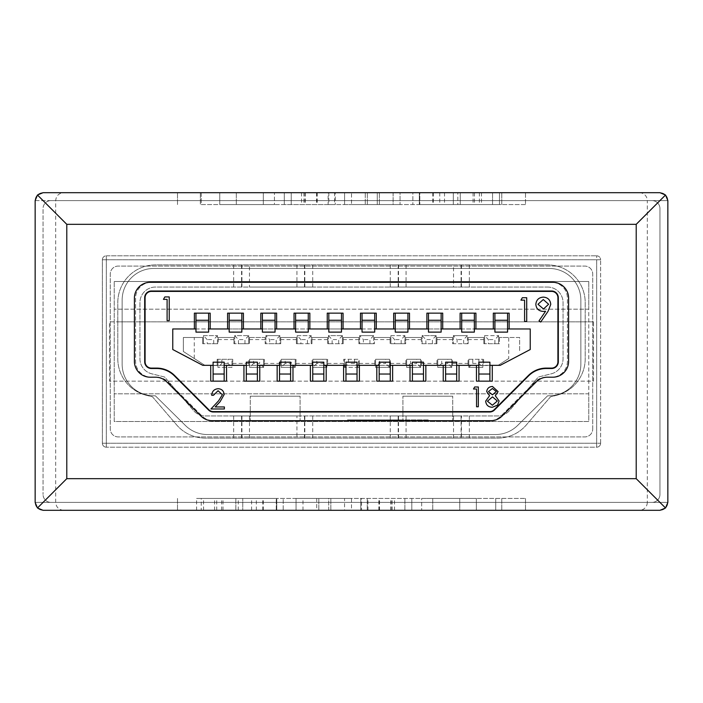 <?xml version="1.0" encoding="UTF-8"?>
<svg xmlns="http://www.w3.org/2000/svg" width="703" height="703" viewBox="0 0 703 703"><rect width="100%" height="100%" fill="white"/><g stroke="black" fill="none" stroke-linecap="round" stroke-linejoin="round"><path stroke-width="0.53" stroke-dasharray="3.52 2.64" d="M66.785 224.327L636.215 224.327L636.215 478.673L665.53 507.988L659.941 510.308L43.059 510.308L37.47 507.988L66.785 478.673L66.785 224.327L37.47 195.012L43.059 192.692L659.941 192.692A7.909 7.909 0 0 1 667.85 200.601L667.85 502.399L667.85 200.601C667.261 195.715 664.484 193.079 659.519 192.692L43.481 192.692L659.519 192.692C664.476 193.07 667.252 195.706 667.85 200.601L667.85 502.399L647.296 502.399A7.909 7.909 0 0 1 639.387 510.308L659.519 510.308L639.387 510.308M43.059 192.692A7.909 7.909 0 0 0 35.15 200.601A7.909 7.909 0 0 1 43.059 192.692A7.909 7.909 0 0 0 35.15 200.601A7.909 7.909 0 0 1 43.059 192.692A7.909 7.909 0 0 0 35.15 200.601C35.739 195.715 38.516 193.079 43.481 192.692L63.613 192.692L43.481 192.692C38.524 193.07 35.748 195.706 35.15 200.601A7.909 7.909 0 0 1 43.059 192.692L659.941 192.692A7.909 7.909 0 0 1 667.85 200.601L667.85 502.399C667.261 507.285 664.484 509.921 659.519 510.308L43.481 510.308L659.519 510.308C664.476 509.93 667.252 507.294 667.85 502.399A7.909 7.909 0 0 1 659.941 510.308L43.059 510.308A7.909 7.909 0 0 1 35.15 502.399L35.15 200.601L35.15 502.399C35.739 507.285 38.516 509.921 43.481 510.308L63.613 510.308L43.481 510.308C38.524 509.93 35.748 507.294 35.15 502.399A7.909 7.909 0 0 0 43.059 510.308A7.909 7.909 0 0 1 35.15 502.399A7.909 7.909 0 0 0 43.059 510.308A7.909 7.909 0 0 1 35.15 502.399A7.909 7.909 0 0 0 43.059 510.308L659.941 510.308L43.059 510.308M639.387 192.692A7.909 7.909 0 0 1 647.296 200.601L667.85 200.601L667.85 502.399A7.909 7.909 0 0 1 659.941 510.308A7.909 7.909 0 0 0 667.85 502.399A7.909 7.909 0 0 1 659.941 510.308A7.909 7.909 0 0 0 667.85 502.399L665.53 507.988M667.85 502.399L647.296 502.399L647.296 200.601L667.85 200.601L667.85 502.399A7.909 7.909 0 0 1 659.941 510.308M419.331 204.555L499.481 204.555L419.331 204.555L419.331 192.692L419.331 204.555M219.749 204.555L263.326 204.555L219.749 204.555L219.749 192.692L219.749 204.555M201.234 204.555L501.766 204.555L201.234 204.555L201.234 192.692L177.507 192.692L501.766 192.692L201.234 192.692L201.234 204.555M525.493 204.555L501.766 204.555L525.493 204.555L525.493 192.692L177.507 192.692L525.493 192.692L525.493 204.555M274.425 204.555L236.322 204.555L274.425 204.555L274.425 192.692L274.425 204.555M377.274 204.555L400.042 204.555L377.274 204.555L377.274 192.692L367.353 192.692L400.042 192.692L400.042 204.555L400.042 192.692L377.274 192.692L377.274 204.555M344.584 204.555L367.353 204.555L344.584 204.555L344.584 192.692L367.353 192.692L344.584 192.692L344.584 204.555M328.837 204.555L284.284 204.555L335.296 204.555L328.837 204.555L328.837 192.692L291.227 192.692L291.227 204.555L291.227 192.692L328.116 192.692L328.116 204.555M276.762 498.445L196.594 498.445L276.762 498.445L276.762 510.308L276.762 498.445M276.595 510.308L196.594 510.308L242.763 510.308L242.772 498.445L242.763 510.308L276.27 510.308L276.27 498.445L276.27 510.308L283.204 510.308L283.221 498.445L283.204 510.308L276.595 510.308L276.595 498.445M476.344 498.445L432.749 498.445L476.344 498.445L476.344 510.308L476.326 498.445M432.749 498.445L432.749 510.308L432.749 498.445M201.234 498.445L525.493 498.445L201.234 498.445L201.234 510.308L177.507 510.308L525.493 510.308L177.507 510.308L201.234 510.308L201.234 498.445M421.668 498.445L459.762 498.445L421.659 498.445L421.668 510.308L421.659 498.445M459.762 498.445L459.762 510.308L421.668 510.308L459.762 510.308L459.762 498.445M328.74 498.445L351.5 498.445L318.802 498.445L328.74 498.445L328.74 510.308L351.5 510.308L318.811 510.308L328.732 510.308L328.732 498.445M296.042 498.445L318.811 498.445L296.042 498.445L296.042 510.308L318.802 510.308L296.042 510.308L296.042 498.445L296.042 510.308M351.5 498.445L351.5 510.308M360.788 498.445L411.809 498.445L360.788 498.445L360.788 510.308L360.788 498.445M361.518 510.308L411.809 510.308L411.809 498.445L411.809 510.308L361.518 510.308L361.518 498.445M155.363 395.789L153.781 395.789A31.635 31.635 0 0 1 122.146 364.154L122.146 300.093A31.635 31.635 0 0 1 153.781 268.458L549.219 268.458A31.635 31.635 0 0 1 580.854 300.093L580.854 364.154A31.635 31.635 0 0 1 549.219 395.789L547.637 395.789L517.68 425.403A31.635 31.635 0 0 1 495.439 434.542L207.561 434.542A31.635 31.635 0 0 1 185.32 425.403L155.363 395.789L153.781 395.789A31.635 31.635 0 0 1 122.146 364.154L122.146 300.093A31.635 31.635 0 0 1 153.781 268.458L549.219 268.458A31.635 31.635 0 0 1 580.854 300.093L580.854 364.154A31.635 31.635 0 0 1 549.219 395.789L547.637 395.789L517.68 425.403A31.635 31.635 0 0 1 495.439 434.542L207.561 434.542A31.635 31.635 0 0 1 185.32 425.403L155.363 395.789M66.785 478.673L636.215 478.673M665.53 195.012L667.85 200.601A7.909 7.909 0 0 0 659.941 192.692A7.909 7.909 0 0 1 667.85 200.601A7.909 7.909 0 0 0 659.941 192.692L665.53 195.012L636.215 224.327M37.47 195.012L35.15 200.601L55.704 200.601L35.15 200.601L35.15 502.399L55.704 502.399L35.15 502.399L35.15 200.601L35.15 502.399L37.47 507.988M151.409 377.203L156.716 377.203A15.818 15.818 0 0 1 167.903 381.834L202.139 416.071A15.818 15.818 0 0 0 213.325 420.702L489.675 420.702A15.818 15.818 0 0 0 500.861 416.071L535.097 381.834A15.818 15.818 0 0 1 546.284 377.203L551.591 377.203A15.818 15.818 0 0 0 567.409 361.386L567.409 298.116A15.818 15.818 0 0 0 551.591 282.298L151.409 282.298A15.818 15.818 0 0 0 135.591 298.116L135.591 361.386A15.818 15.818 0 0 0 151.409 377.203A15.818 15.818 0 0 1 135.591 361.386L135.591 298.116A15.818 15.818 0 0 1 151.409 282.298L551.591 282.298A15.818 15.818 0 0 1 567.409 298.116L567.409 361.386A15.818 15.818 0 0 1 551.591 377.203L546.284 377.203A15.818 15.818 0 0 0 535.097 381.834L500.861 416.071A15.818 15.818 0 0 1 489.675 420.702L213.325 420.702A15.818 15.818 0 0 1 202.139 416.071L167.903 381.834A15.818 15.818 0 0 0 156.716 377.203L151.409 377.203M652.033 502.399L50.968 502.399A7.909 7.909 0 0 1 43.059 494.49A7.909 7.909 0 0 0 50.968 502.399A7.909 7.909 0 0 1 43.059 494.49A7.909 7.909 0 0 0 50.968 502.399A7.909 7.909 0 0 1 43.059 494.49A7.909 7.909 0 0 0 50.968 502.399A7.909 7.909 0 0 1 43.059 494.49A7.909 7.909 0 0 0 50.968 502.399L652.033 502.399A7.909 7.909 0 0 0 659.941 494.49A7.909 7.909 0 0 1 652.033 502.399L50.968 502.399L652.033 502.399A7.909 7.909 0 0 0 659.941 494.49A7.909 7.909 0 0 1 652.033 502.399L50.968 502.399L652.033 502.399A7.909 7.909 0 0 0 659.941 494.49A7.909 7.909 0 0 1 652.033 502.399L50.968 502.399L652.033 502.399A7.909 7.909 0 0 0 659.941 494.49A7.909 7.909 0 0 1 652.033 502.399M659.941 208.51L659.941 494.49L659.941 208.51A7.909 7.909 0 0 0 652.033 200.601L50.968 200.601A7.909 7.909 0 0 0 43.059 208.51L43.059 494.49L43.059 208.51A7.909 7.909 0 0 1 50.968 200.601A7.909 7.909 0 0 0 43.059 208.51L43.059 494.49L43.059 208.51A7.909 7.909 0 0 1 50.968 200.601A7.909 7.909 0 0 0 43.059 208.51L43.059 494.49L43.059 208.51A7.909 7.909 0 0 1 50.968 200.601A7.909 7.909 0 0 0 43.059 208.51L43.059 494.49L43.059 208.51A7.909 7.909 0 0 1 50.968 200.601L652.033 200.601A7.909 7.909 0 0 1 659.941 208.51L659.941 494.49L659.941 208.51A7.909 7.909 0 0 0 652.033 200.601L50.968 200.601L652.033 200.601A7.909 7.909 0 0 1 659.941 208.51L659.941 494.49L659.941 208.51A7.909 7.909 0 0 0 652.033 200.601L50.968 200.601L652.033 200.601A7.909 7.909 0 0 1 659.941 208.51L659.941 494.49L659.941 208.51A7.909 7.909 0 0 0 652.033 200.601L50.968 200.601L652.033 200.601A7.909 7.909 0 0 1 659.941 208.51M667.85 200.601A7.909 7.909 0 0 0 659.941 192.692M177.507 498.445L177.507 510.308L177.507 498.445M525.493 498.445L525.493 510.308L525.493 498.445M177.507 204.555L177.507 192.692L177.507 204.555M495.729 510.308L432.749 510.308L495.729 510.308L495.729 498.445M495.712 510.308L495.712 498.445M316.719 510.308L330.832 510.308L316.719 510.308L316.719 498.445L344.558 498.445L302.984 498.445L316.719 498.445L316.71 510.308M344.558 510.308L330.841 510.308L344.558 510.308L344.558 498.445M302.993 510.308L302.984 498.445M238.264 510.308L238.264 498.445M196.594 510.308L196.594 498.445M203.536 510.308L203.536 498.445M235.83 510.308L235.83 498.445M367.247 510.308L367.247 498.445L367.247 510.308M367.977 510.308L367.977 498.445M200.364 192.692L200.364 204.555L200.364 192.692L263.326 192.692L263.326 204.555L263.326 192.692L200.364 192.692M236.322 192.692L236.322 204.555L236.322 192.692L274.425 192.692L236.322 192.692M393.1 192.692L393.1 204.555L379.374 204.555L393.1 204.555L393.1 192.692L379.374 192.692L393.1 192.692M365.252 192.692L379.374 192.692L351.526 192.692L351.526 204.555L379.374 204.555L351.526 204.555L351.526 192.692L365.252 192.692L365.252 204.555L365.252 192.692M457.829 192.692L412.872 192.692L412.872 204.555L412.872 192.692L419.814 192.692L419.814 204.555L419.814 192.692L453.312 192.692L453.312 204.555L453.312 192.692L460.254 192.692L460.254 204.555L460.254 192.692L492.548 192.692L492.548 204.555L492.548 192.692L499.481 192.692L499.481 204.555L499.481 192.692L457.829 192.692L457.829 204.555M419.489 192.692L419.489 204.555M328.116 192.692L334.566 192.692L334.566 204.555M334.566 192.692L284.284 192.692L284.284 204.555L284.284 192.692L335.296 192.692L335.296 204.555M335.296 192.692L328.837 192.692M102.374 259.759L106.329 259.759L102.374 259.759L102.374 443.241L102.374 259.759A3.954 3.954 0 0 1 106.329 255.804L596.671 255.804L106.329 255.804L106.329 259.759L596.671 259.759L596.671 443.241L106.329 443.241L106.329 259.759L106.329 443.241L596.671 443.241L596.671 259.759L106.329 259.759L106.329 255.804A3.954 3.954 0 0 0 102.374 259.759A3.954 3.954 0 0 1 106.329 255.804M600.626 443.241L600.626 259.759L600.626 443.241A3.954 3.954 0 0 1 596.671 447.196L106.329 447.196L596.671 447.196A3.954 3.954 0 0 0 600.626 443.241L596.671 443.241L596.671 447.196A3.954 3.954 0 0 0 600.626 443.241L596.671 443.241L596.671 447.196M596.671 255.804A3.954 3.954 0 0 1 600.626 259.759L596.671 259.759L596.671 255.804A3.954 3.954 0 0 1 600.626 259.759A3.954 3.954 0 0 0 596.671 255.804L596.671 259.759L600.626 259.759M106.329 447.196A3.954 3.954 0 0 1 102.374 443.241L106.329 443.241L102.374 443.241A3.954 3.954 0 0 0 106.329 447.196L106.329 443.241L106.329 447.196A3.954 3.954 0 0 1 102.374 443.241M585.204 321.842L117.796 321.842L117.796 302.615A37.716 37.716 0 0 1 155.512 264.899L547.488 264.899A37.716 37.716 0 0 1 585.204 302.615L585.204 358.706A37.716 37.716 0 0 1 556.6 395.306L550.511 396.817L526.301 424.981A37.716 37.716 0 0 1 497.706 438.101L205.294 438.101A37.716 37.716 0 0 1 176.699 424.981L152.489 396.817L146.4 395.306A37.716 37.716 0 0 1 117.796 358.706L117.796 302.615A37.716 37.716 0 0 1 155.512 264.899L547.488 264.899A37.716 37.716 0 0 1 585.204 302.615L585.204 358.706A37.716 37.716 0 0 1 556.6 395.306L550.511 396.817L526.301 424.981A37.716 37.716 0 0 1 497.706 438.101L205.294 438.101A37.716 37.716 0 0 1 176.699 424.981L152.489 396.817L146.4 395.306A37.716 37.716 0 0 1 117.796 358.706L117.796 321.842L109.492 321.842L109.492 381.158L593.508 381.158L593.508 321.842L585.204 321.842M232.746 365.507L248.809 365.507L232.746 365.507L232.746 363.425L232.746 365.507L248.809 365.507L232.746 365.507L232.746 359.286L232.746 365.507M264.381 365.507L280.444 365.507L264.381 365.507L264.381 363.425L264.381 365.507L280.444 365.507L264.381 365.507L264.381 359.286L264.381 365.507M296.016 365.507L312.079 365.507L296.016 365.507L296.016 363.425L296.016 365.507L312.079 365.507L296.016 365.507L296.016 359.286L296.016 365.507M327.651 365.507L343.714 365.507L327.651 365.507L327.651 363.425L327.651 365.507L343.714 365.507L327.651 365.507L327.651 359.286L327.651 365.507M452.53 365.507L468.04 365.507L452.53 365.507L452.53 363.425L452.53 365.507L468.04 365.507L452.53 365.507L452.53 359.286L452.53 365.507M421.449 365.507L436.958 365.507L421.449 365.507L421.449 363.425L421.449 365.507L436.958 365.507L421.449 365.507L421.449 359.286L421.449 365.507M390.367 365.507L405.877 365.507L390.367 365.507L390.367 363.425L390.367 365.507L405.877 365.507L390.367 365.507L390.367 359.286L390.367 365.507M359.286 365.507L374.796 365.507L359.286 365.507L359.286 363.425L359.286 365.507L374.796 365.507L359.286 365.507L359.286 359.286L359.286 365.507M354.549 359.286L354.549 363.425L358.504 367.379L358.504 359.286L343.714 359.286L343.714 365.507L343.714 359.286L358.504 359.286L358.504 367.379L344.496 367.379L344.496 359.286L344.496 367.379L348.451 363.425L348.451 359.286M389.585 367.379L389.585 359.286L374.796 359.286L374.796 365.507L374.796 359.286L375.578 359.286L375.578 367.379L389.585 367.379L375.578 367.379L375.578 359.286L379.532 359.286L379.532 363.425L385.631 363.425L385.631 359.286L389.585 359.286L389.585 367.379L385.631 363.425M420.666 367.379L420.666 359.286L405.877 359.286L405.877 365.507L405.877 359.286L406.659 359.286L406.659 367.379L420.666 367.379L406.659 367.379L406.659 359.286L410.614 359.286L410.614 363.425L416.712 363.425L416.712 359.286L420.666 359.286L420.666 367.379L416.712 363.425M451.748 367.379L451.748 359.286L436.958 359.286L436.958 365.507L436.958 359.286L437.741 359.286L437.741 367.379L451.748 367.379L437.741 367.379L437.741 359.286L441.695 359.286L441.695 363.425L447.793 363.425L447.793 359.286L451.748 359.286L451.748 367.379L447.793 363.425M482.829 367.379L482.829 359.286L468.04 359.286L468.04 365.507L468.04 359.286L482.829 359.286L482.829 367.379L468.822 367.379L468.822 359.286L468.822 367.379L482.829 367.379L478.875 363.425L472.776 363.425L468.822 367.379M326.869 367.379L326.869 359.286L312.079 359.286L312.079 365.507L312.079 359.286L312.861 359.286L312.861 367.379L326.869 367.379L312.861 367.379L312.861 359.286L316.816 359.286L316.816 363.425L322.914 363.425L322.914 359.286L326.869 359.286L326.869 367.379L322.914 363.425M295.234 367.379L295.234 359.286L280.444 359.286L280.444 365.507L280.444 359.286L281.226 359.286L281.226 367.379L295.234 367.379L281.226 367.379L281.226 359.286L285.181 359.286L285.181 363.425L291.279 363.425L291.279 359.286L295.234 359.286L295.234 367.379L291.279 363.425M263.599 367.379L263.599 359.286L248.809 359.286L248.809 365.507L248.809 359.286L249.591 359.286L249.591 367.379L263.599 367.379L249.591 367.379L249.591 359.286L253.546 359.286L253.546 363.425L259.644 363.425L259.644 359.286L263.599 359.286L263.599 367.379L259.644 363.425M379.532 359.286L385.631 359.286M410.614 359.286L416.712 359.286M441.695 359.286L447.793 359.286M316.816 359.286L322.914 359.286M285.181 359.286L291.279 359.286M253.546 359.286L259.644 359.286M228.009 363.425L221.911 363.425L221.911 359.286L217.956 359.286L217.956 367.379L217.956 359.286L217.174 359.286L217.174 365.507L205.153 365.507L217.174 365.507L217.174 359.286L232.746 359.286L231.964 359.286L231.964 367.379L217.956 367.379L231.964 367.379L228.009 363.425L228.009 359.286L231.964 359.286L231.964 367.379M221.911 359.286L228.009 359.286M547.488 287.044A15.571 15.571 0 0 1 563.059 302.615L563.059 358.706A15.571 15.571 0 0 1 551.249 373.82L538.322 377.036L509.508 410.543A15.571 15.571 0 0 1 497.706 415.956L205.294 415.956A15.571 15.571 0 0 1 193.492 410.543L164.678 377.036L151.751 373.82A15.571 15.571 0 0 1 139.941 358.706L139.941 302.615A15.571 15.571 0 0 1 155.512 287.044L547.488 287.044A15.571 15.571 0 0 1 563.059 302.615L563.059 358.706A15.571 15.571 0 0 1 551.249 373.82L538.322 377.036L509.508 410.543A15.571 15.571 0 0 1 497.706 415.956L205.294 415.956A15.571 15.571 0 0 1 193.492 410.543L164.678 377.036L151.751 373.82A15.571 15.571 0 0 1 139.941 358.706L139.941 302.615A15.571 15.571 0 0 1 155.512 287.044L547.488 287.044M483.611 359.286L483.611 365.507L497.847 365.507L483.611 365.507L483.611 359.286M508.744 358.504L497.847 365.507L508.744 358.504L508.744 337.493L499.402 337.493L519.64 337.493L519.64 351.5L519.64 337.493L508.744 337.493M499.402 337.493L499.402 343.714L498.62 343.714L498.62 335.621L498.62 343.714L488.348 343.714L488.348 339.575L484.613 335.621L498.62 335.621L484.613 335.621L484.613 343.714L483.831 343.714L483.831 337.493L468.163 337.493L483.831 337.493L483.831 339.575L483.831 337.493L468.163 337.493L468.163 343.714L467.381 343.714L467.381 335.621L467.381 343.714L457.108 343.714L457.108 339.575L453.373 335.621L467.381 335.621L453.373 335.621L453.373 343.714L452.591 343.714L452.591 337.493L436.923 337.493L452.591 337.493L452.591 339.575L452.591 337.493L436.923 337.493L436.923 343.714L436.141 343.714L436.141 335.621L436.141 343.714L425.869 343.714L425.869 339.575L422.134 335.621L436.141 335.621L422.134 335.621L422.134 343.714L421.352 343.714L421.352 337.493L405.684 337.493L421.352 337.493L421.352 339.575L421.352 337.493L405.684 337.493L405.684 343.714L404.902 343.714L404.902 335.621L404.902 343.714L394.629 343.714L394.629 339.575L390.894 335.621L404.902 335.621L390.894 335.621L390.894 343.714L390.112 343.714L390.112 337.493L374.444 337.493L390.112 337.493L390.112 339.575L390.112 337.493L374.444 337.493L374.444 343.714L373.662 343.714L373.662 335.621L373.662 343.714L363.389 343.714L363.389 339.575L359.655 335.621L373.662 335.621L359.655 335.621L359.655 343.714L358.873 343.714L358.873 337.493L343.205 337.493L358.873 337.493L358.873 339.575L358.873 337.493L343.205 337.493L343.205 343.714L342.423 343.714L342.423 335.621L342.423 343.714L332.15 343.714L332.15 339.575L328.415 335.621L342.423 335.621L328.415 335.621L328.415 343.714L327.633 343.714L327.633 337.493L311.965 337.493L327.633 337.493L327.633 339.575L327.633 337.493L311.965 337.493L311.965 343.714L311.183 343.714L311.183 335.621L311.183 343.714L300.91 343.714L300.91 339.575L297.176 335.621L311.183 335.621L297.176 335.621L297.176 343.714L296.394 343.714L296.394 337.493L280.725 337.493L296.394 337.493L296.394 339.575L296.394 337.493L280.725 337.493L280.725 343.714L279.943 343.714L279.943 335.621L279.943 343.714L269.671 343.714L269.671 339.575L265.936 335.621L279.943 335.621L265.936 335.621L265.936 343.714L265.154 343.714L265.154 337.493L249.486 337.493L265.154 337.493L265.154 339.575L265.154 337.493L249.486 337.493L249.486 343.714L248.704 343.714L248.704 335.621L248.704 343.714L238.431 343.714L238.431 339.575L234.697 335.621L248.704 335.621L234.697 335.621L234.697 343.714L233.914 343.714L233.914 337.493L218.246 337.493L233.914 337.493L233.914 339.575L233.914 337.493L218.246 337.493L218.246 343.714L217.464 343.714L217.464 335.621L217.464 343.714L207.192 343.714L207.192 339.575L203.457 335.621L217.464 335.621L203.457 335.621L203.457 343.714L202.675 343.714L202.675 337.493L183.36 337.493L202.675 337.493L202.675 343.714L218.246 343.714L218.246 337.493L233.914 337.493L233.914 343.714L249.486 343.714L249.486 337.493L265.154 337.493L265.154 343.714L280.725 343.714L280.725 337.493L296.394 337.493L296.394 343.714L311.965 343.714L311.965 337.493L327.633 337.493L327.633 343.714L343.205 343.714L343.205 337.493L358.873 337.493L358.873 343.714L374.444 343.714L374.444 337.493L390.112 337.493L390.112 343.714L405.684 343.714L405.684 337.493L421.352 337.493L421.352 343.714L436.923 343.714L436.923 337.493L452.591 337.493L452.591 343.714L468.163 343.714L468.163 337.493L483.831 337.493L483.831 343.714L499.402 343.714L499.402 337.493M194.256 358.504L205.153 365.507L183.36 351.5L183.36 337.493L183.36 351.5L194.256 358.504L194.256 337.493M203.457 335.621L203.457 343.714L207.192 343.714M234.697 335.621L234.697 343.714L238.431 343.714M265.936 335.621L265.936 343.714L269.671 343.714M297.176 335.621L297.176 343.714L300.91 343.714M328.415 335.621L328.415 343.714L332.15 343.714M359.655 335.621L359.655 343.714L363.389 343.714M390.894 335.621L390.894 343.714L394.629 343.714M422.134 335.621L422.134 343.714L425.869 343.714M453.373 335.621L453.373 343.714L457.108 343.714M484.613 335.621L484.613 343.714L488.348 343.714M249.477 264.899L312.738 264.899L233.668 264.899L249.477 264.899L249.477 287.044L312.738 287.044L249.477 287.044M453.523 264.899L390.262 264.899L453.523 264.899L453.523 287.044L469.332 287.044L390.262 287.044L453.523 287.044M296.93 438.101L233.668 438.101L312.738 438.101L296.93 438.101L296.93 415.956L233.668 415.956L296.93 415.956M461.432 438.101L390.262 438.101L469.332 438.101L461.432 438.101L461.432 415.956L390.262 415.956L461.432 415.956M469.332 438.101L469.332 415.956M461.071 438.101L461.071 415.956M398.522 438.101L398.522 415.956M390.262 438.101L390.262 415.956M398.162 438.101L398.162 415.956M406.07 438.101L406.07 415.956M453.523 438.101L453.523 415.956M461.432 287.044L461.432 264.899M406.07 287.044L406.07 264.899M398.162 287.044L398.162 264.899M390.262 287.044L390.262 264.899M398.522 287.044L398.522 264.899M461.071 287.044L461.071 264.899M469.332 287.044L469.332 264.899M304.838 438.101L304.838 415.956M312.738 438.101L312.738 415.956M304.478 438.101L304.478 415.956M241.929 438.101L241.929 415.956M233.668 438.101L233.668 415.956M241.568 438.101L241.568 415.956M249.477 438.101L249.477 415.956M296.93 287.044L296.93 264.899M241.568 287.044L241.568 264.899M233.668 287.044L233.668 264.899M241.929 287.044L241.929 264.899M304.478 287.044L304.478 264.899M312.738 287.044L312.738 264.899M304.838 287.044L304.838 264.899M494.886 343.714L494.886 339.575L488.348 339.575M498.62 335.621L494.886 339.575M468.163 337.493L468.163 339.575L468.163 337.493M436.923 337.493L436.923 339.575L436.923 337.493M405.684 337.493L405.684 339.575L405.684 337.493M374.444 337.493L374.444 339.575L374.444 337.493M343.205 337.493L343.205 339.575L343.205 337.493M311.965 337.493L311.965 339.575L311.965 337.493M280.725 337.493L280.725 339.575L280.725 337.493M249.486 337.493L249.486 339.575L249.486 337.493M218.246 337.493L218.246 339.575L218.246 337.493M463.646 343.714L463.646 339.575L457.108 339.575M432.407 343.714L432.407 339.575L425.869 339.575M401.167 343.714L401.167 339.575L394.629 339.575M369.927 343.714L369.927 339.575L363.389 339.575M338.688 343.714L338.688 339.575L332.15 339.575M307.448 343.714L307.448 339.575L300.91 339.575M276.209 343.714L276.209 339.575L269.671 339.575M244.969 343.714L244.969 339.575L238.431 339.575M213.73 343.714L213.73 339.575L207.192 339.575M217.464 335.621L213.73 339.575M248.704 335.621L244.969 339.575M279.943 335.621L276.209 339.575M311.183 335.621L307.448 339.575M342.423 335.621L338.688 339.575M373.662 335.621L369.927 339.575M404.902 335.621L401.167 339.575M436.141 335.621L432.407 339.575M467.381 335.621L463.646 339.575M233.914 339.575L218.246 339.575M265.154 339.575L249.486 339.575M296.394 339.575L280.725 339.575M327.633 339.575L311.965 339.575M358.873 339.575L343.205 339.575M390.112 339.575L374.444 339.575M421.352 339.575L405.684 339.575M452.591 339.575L436.923 339.575M483.831 339.575L468.163 339.575M358.504 367.379L344.496 367.379M354.549 363.425L348.451 363.425M472.776 359.286L472.776 363.425M478.875 359.286L478.875 363.425M221.911 363.425L217.956 367.379M253.546 363.425L249.591 367.379M285.181 363.425L281.226 367.379M316.816 363.425L312.861 367.379M441.695 363.425L437.741 367.379M410.614 363.425L406.659 367.379M379.532 363.425L375.578 367.379M232.746 363.425L248.809 363.425M264.381 363.425L280.444 363.425M296.016 363.425L312.079 363.425M327.651 363.425L343.714 363.425M452.53 363.425L468.04 363.425M421.449 363.425L436.958 363.425M390.367 363.425L405.877 363.425M359.286 363.425L374.796 363.425M593.508 321.842L109.492 321.842L109.492 381.158L593.508 381.158L593.508 321.842M364.945 419.911L347.546 419.911L364.927 419.911L364.945 420.702L352.106 420.702L423.645 420.702L212.139 420.702A15.818 15.818 0 0 1 200.953 416.071L166.716 381.834A15.818 15.818 0 0 0 155.53 377.203L150.222 377.203A15.818 15.818 0 0 1 134.405 361.386L134.405 298.116A15.818 15.818 0 0 1 150.222 282.298L552.778 282.298A15.818 15.818 0 0 1 568.595 298.116L568.595 361.386A15.818 15.818 0 0 1 552.778 377.203L547.47 377.203A15.818 15.818 0 0 0 536.284 381.834L502.047 416.071A15.818 15.818 0 0 1 490.861 420.702L352.106 420.702L363.363 420.702L360.384 420.702L363.363 420.702L363.363 419.911L363.363 420.702L347.546 420.702L364.945 420.702L360.015 420.702L364.945 420.702L364.945 419.911L360.015 419.911L364.945 419.911L364.945 420.702M402.907 420.702L452.732 420.702L402.907 420.702L402.907 396.184L402.907 420.702M250.268 420.702L300.093 420.702L250.268 420.702L250.268 396.184L250.268 420.702M401.712 419.911L347.528 419.911L347.528 420.702L347.546 419.911L352.475 419.911L349.127 419.911L349.127 420.702L349.127 419.911L352.106 419.911L347.546 419.911L347.546 420.702L360.384 420.702L347.528 420.702L347.528 419.911L347.546 420.702L347.546 419.911L352.106 419.911L349.127 419.911L349.11 420.702L349.11 419.911L349.127 420.702L349.127 419.911L355.454 419.911L355.454 420.702L355.437 419.911L355.454 420.702L355.454 419.911L355.454 420.702L355.454 419.911L360.015 419.911L352.106 419.911L428.206 419.911L428.206 420.702L428.206 419.911L404.691 419.911L404.691 420.702L404.691 419.911L401.712 419.911L401.712 420.702M478.831 365.34L478.831 362.177L489.903 362.177L489.903 365.34L478.831 365.34L478.831 381.158L476.458 381.158L476.458 365.34M202.816 365.34L500.185 365.34L530.238 349.523L530.238 328.96L172.762 328.96L172.762 349.523L202.816 365.34M213.097 365.34L213.097 362.177L224.169 362.177L224.169 365.34L213.097 365.34L213.097 381.158L210.724 381.158L210.724 365.34M246.314 365.34L246.314 362.177L257.386 362.177L257.386 365.34L246.314 365.34L246.314 381.158L243.941 381.158L243.941 365.34M279.53 365.34L279.53 362.177L290.603 362.177L290.603 365.34L279.53 365.34L279.53 381.158L277.158 381.158L277.158 365.34M312.747 365.34L312.747 362.177L323.819 362.177L323.819 365.34L312.747 365.34L312.747 381.158L310.375 381.158L310.375 365.34M345.964 365.34L345.964 362.177L357.036 362.177L357.036 365.34L345.964 365.34L345.964 381.158L343.591 381.158L343.591 365.34M379.181 365.34L379.181 362.177L390.253 362.177L390.253 365.34L379.181 365.34L379.181 381.158L376.808 381.158L376.808 365.34M412.397 365.34L412.397 362.177L423.47 362.177L423.47 365.34L412.397 365.34L412.397 381.158L410.025 381.158L410.025 365.34M445.614 365.34L445.614 362.177L456.686 362.177L456.686 365.34L445.614 365.34L445.614 381.158L443.241 381.158L443.241 365.34M492.276 365.34L492.276 381.158L478.831 381.158M489.903 365.34L489.903 381.158M459.059 365.34L459.059 381.158L445.614 381.158M456.686 365.34L456.686 381.158M425.842 365.34L425.842 381.158L412.397 381.158M423.47 365.34L423.47 381.158M392.626 365.34L392.626 381.158L379.181 381.158M390.253 365.34L390.253 381.158M359.409 365.34L359.409 381.158L345.964 381.158M357.036 365.34L357.036 381.158M326.192 365.34L326.192 381.158L312.747 381.158M323.819 365.34L323.819 381.158M292.975 365.34L292.975 381.158L279.53 381.158M290.603 365.34L290.603 381.158M259.759 365.34L259.759 381.158L246.314 381.158M257.386 365.34L257.386 381.158M226.542 365.34L226.542 381.158L213.097 381.158M224.169 365.34L224.169 381.158M474.349 328.96L474.349 332.124L461.695 332.124L461.695 328.96L474.349 328.96L474.349 313.143L460.114 313.143L460.114 328.96M441.132 328.96L441.132 332.124L428.479 332.124L428.479 328.96L441.132 328.96L441.132 313.143L426.897 313.143L426.897 328.96M407.916 328.96L407.916 332.124L395.262 332.124L395.262 328.96L407.916 328.96L407.916 313.143L393.68 313.143L393.68 328.96M374.699 328.96L374.699 332.124L362.045 332.124L362.045 328.96L374.699 328.96L374.699 313.143L360.463 313.143L360.463 328.96M341.482 328.96L341.482 332.124L328.828 332.124L328.828 328.96L341.482 328.96L341.482 313.143L327.246 313.143L327.246 328.96M308.266 328.96L308.266 332.124L295.611 332.124L295.611 328.96L308.266 328.96L308.266 313.143L294.03 313.143L294.03 328.96M275.049 328.96L275.049 332.124L262.395 332.124L262.395 328.96L275.049 328.96L275.049 313.143L260.813 313.143L260.813 328.96M241.832 328.96L241.832 332.124L229.178 332.124L229.178 328.96L241.832 328.96L241.832 313.143L227.596 313.143L227.596 328.96M208.615 328.96L208.615 332.124L195.961 332.124L195.961 328.96L208.615 328.96L208.615 313.143L194.38 313.143L194.38 328.96M507.566 328.96L507.566 332.124L494.912 332.124L494.912 328.96L507.566 328.96L507.566 313.143L493.33 313.143L493.33 328.96M507.566 313.143L509.148 313.143L509.148 328.96M494.912 328.96L494.912 313.143M474.349 313.143L475.931 313.143L475.931 328.96M461.695 328.96L461.695 313.143M441.132 313.143L442.714 313.143L442.714 328.96M428.479 328.96L428.479 313.143M407.916 313.143L409.498 313.143L409.498 328.96M395.262 328.96L395.262 313.143M374.699 313.143L376.281 313.143L376.281 328.96M362.045 328.96L362.045 313.143M341.482 313.143L343.064 313.143L343.064 328.96M328.828 328.96L328.828 313.143M308.266 313.143L309.847 313.143L309.847 328.96M295.611 328.96L295.611 313.143M275.049 313.143L276.631 313.143L276.631 328.96M262.395 328.96L262.395 313.143M241.832 313.143L243.414 313.143L243.414 328.96M229.178 328.96L229.178 313.143M208.615 313.143L210.197 313.143L210.197 328.96M195.961 328.96L195.961 313.143M300.093 396.184L250.268 396.184L300.093 396.184L300.093 420.702L300.093 396.184M452.732 396.184L402.907 396.184L452.732 396.184L452.732 420.702L452.732 396.184M163.448 299.364L164.845 296.93L169.23 296.93L169.23 320.656L167.103 320.656L167.103 299.364L163.448 299.364M218.071 390.727L213.484 395.288L211.708 395.288C212.042 391.281 214.187 389.084 218.158 388.697C221.805 388.97 223.8 390.93 224.134 394.576L220.127 401.668L215.18 406.949L224.38 406.949L224.38 408.979L210.953 408.979L218.615 400.798L222.359 394.735L218.071 390.727M548.015 311.367L540.704 322.053L539.008 320.876L545.598 311.227L543.103 311.411C538.709 311.077 536.284 308.74 535.835 304.381C536.301 299.873 538.814 297.448 543.393 297.114C547.874 297.492 550.326 299.926 550.748 304.399L548.015 311.367M543.278 299.548L537.971 304.258L543.498 308.977L548.612 304.258L543.278 299.548M520.932 300.155L522.329 297.721L526.714 297.721L526.714 321.447L524.587 321.447L524.587 300.155L520.932 300.155M498.093 391.606L495.281 395.736L499.104 400.991L497.61 405.086L492.355 407.257C488.365 407.134 486.133 405.095 485.668 401.158L489.569 395.736L486.687 391.545C487.214 388.328 489.139 386.632 492.478 386.474L498.093 391.606M492.381 405.236L497.329 401.026L492.495 396.87L487.443 401.22L492.381 405.236M492.452 394.84L496.318 391.536L492.381 388.504L488.453 391.58L492.452 394.84M473.506 389.005L474.666 386.984L478.321 386.984L478.321 406.756L476.546 406.756L476.546 389.005L473.506 389.005M551.591 368.504A6.722 6.722 0 0 0 558.314 361.781L558.314 297.721A6.722 6.722 0 0 0 551.591 290.998L151.409 290.998A6.722 6.722 0 0 0 144.686 297.721L144.686 361.781A6.722 6.722 0 0 0 151.409 368.504L156.716 368.504A24.913 24.913 0 0 1 174.335 375.797L208.571 410.034A6.722 6.722 0 0 0 213.325 412.002L489.675 412.002A6.722 6.722 0 0 0 494.429 410.034L528.665 375.797A24.913 24.913 0 0 1 546.284 368.504L551.591 368.504M546.284 368.108L551.591 368.108A6.327 6.327 0 0 0 557.918 361.781L557.918 297.721A6.327 6.327 0 0 0 551.591 291.394L151.409 291.394A6.327 6.327 0 0 0 145.082 297.721L145.082 361.781A6.327 6.327 0 0 0 151.409 368.108L156.716 368.108A25.308 25.308 0 0 1 174.616 375.525L208.844 409.752A6.327 6.327 0 0 0 213.325 411.606L489.675 411.606A6.327 6.327 0 0 0 494.156 409.752L528.384 375.525A25.308 25.308 0 0 1 546.284 368.108M400.13 419.911L400.13 420.702L400.13 419.911M592.717 429.006L592.717 273.994A7.909 7.909 0 0 0 584.808 266.086L118.192 266.086A7.909 7.909 0 0 0 110.283 273.994L110.283 429.006A7.909 7.909 0 0 0 118.192 436.915L584.808 436.915A7.909 7.909 0 0 0 592.717 429.006L592.717 273.994A7.909 7.909 0 0 0 584.808 266.086L118.192 266.086A7.909 7.909 0 0 0 110.283 273.994L110.283 429.006A7.909 7.909 0 0 0 118.192 436.915L584.808 436.915A7.909 7.909 0 0 0 592.717 429.006M588.763 281.508L588.763 421.492L114.237 421.492L114.237 281.508L114.237 421.492L588.763 421.492L588.763 393.812L114.237 393.812L588.763 393.812L588.763 309.188L114.237 309.188L588.763 309.188L588.763 281.508L114.237 281.508L588.763 281.508M426.624 419.911L426.624 420.702L426.624 419.911M357.036 419.911L357.019 420.702L357.036 419.911M363.363 419.911L363.363 420.702L363.363 419.911L363.363 420.702L363.346 419.911L360.384 419.911L363.346 419.911M501.766 498.445L501.766 510.308L501.766 498.445M501.766 204.555L501.766 192.692L501.766 204.555M318.802 510.308L318.802 498.445L318.811 510.308M330.841 510.308L330.841 498.445L330.832 510.308M262.799 510.308L262.799 498.445M251.586 510.308L251.586 498.445M223.009 510.308L223.009 498.445M214.608 510.308L214.608 498.445M196.603 510.308L196.603 498.445M203.545 510.308L203.545 498.445M216.709 510.308L216.709 498.445M221.63 510.308L221.63 498.445M235.839 510.308L235.839 498.445L235.839 510.308M256.34 510.308L256.34 498.445M263.282 510.308L263.282 498.445M276.27 510.308L276.27 498.445M378.864 510.308L378.864 498.445M394.524 510.308L394.524 498.445M411.809 510.308L411.809 498.445M391.149 510.308L391.149 498.445M379.523 510.308L379.523 498.445M379.444 510.308L379.444 498.445M392.195 510.308L392.195 498.445M404.866 510.308L404.866 498.445L404.866 510.308M404.858 510.308L404.858 498.445M390.815 510.308L390.815 498.445M379.11 510.308L379.11 498.445M367.353 192.692L367.353 204.555L367.353 192.692M379.374 192.692L379.374 204.555L379.374 192.692M432.811 192.692L432.811 204.555M439.753 192.692L439.753 204.555M474.463 192.692L474.463 204.555M479.384 192.692L479.384 204.555M481.485 192.692L481.485 204.555M473.084 192.692L473.084 204.555M444.507 192.692L444.507 204.555M433.294 192.692L433.294 204.555M316.974 192.692L316.974 204.555M305.269 192.692L305.269 204.555M303.898 192.692L303.898 204.555M316.649 192.692L316.649 204.555M316.57 192.692L316.57 204.555M304.944 192.692L304.944 204.555M301.552 192.692L301.552 204.555M317.22 192.692L317.22 204.555M360.384 419.911L360.384 420.702L360.367 419.911M352.089 419.911L352.089 420.702L352.089 419.911M352.458 419.911L352.475 420.702L352.458 419.911M360.006 419.911L360.015 420.702L360.006 419.911M352.106 419.911L352.106 420.702L352.106 419.911M349.127 419.911L349.127 420.702M423.645 419.911L423.645 420.702L423.645 419.911M347.546 419.911L347.546 420.702M63.613 510.308C58.762 509.798 56.126 507.162 55.704 502.399L55.704 200.601C56.126 195.838 58.762 193.202 63.613 192.692"/><path stroke-width="1.05" d="M43.059 510.308L659.941 510.308L43.059 510.308L37.47 507.988L66.785 478.673L636.215 478.673L636.215 224.327L665.53 195.012L659.941 192.692L43.059 192.692L37.47 195.012L66.785 224.327L636.215 224.327M659.941 510.308L525.493 510.308L659.941 510.308L665.53 507.988L636.215 478.673M659.941 192.692L43.059 192.692M667.85 200.601L667.85 502.399L667.85 200.601L665.53 195.012M37.47 195.012L35.15 200.601L35.15 502.399L35.15 200.601L35.15 502.399L37.47 507.988M66.785 224.327L66.785 478.673M665.53 507.988L667.85 502.399M212.139 420.702L490.861 420.702A15.818 15.818 0 0 0 502.047 416.071L536.284 381.834A15.818 15.818 0 0 1 547.47 377.203L552.778 377.203A15.818 15.818 0 0 0 568.595 361.386L568.595 298.116A15.818 15.818 0 0 0 552.778 282.298L150.222 282.298A15.818 15.818 0 0 0 134.405 298.116L134.405 361.386A15.818 15.818 0 0 0 150.222 377.203L155.53 377.203A15.818 15.818 0 0 1 166.716 381.834L200.953 416.071A15.818 15.818 0 0 0 212.139 420.702M476.546 389.005L473.506 389.005L474.666 386.984L478.321 386.984L478.321 406.756L476.546 406.756L476.546 389.005M524.587 300.155L520.932 300.155L522.329 297.721L526.714 297.721L526.714 321.447L524.587 321.447L524.587 300.155M222.359 394.735L218.071 390.727L213.484 395.288L211.708 395.288C212.042 391.281 214.187 389.084 218.158 388.697C221.805 388.97 223.8 390.93 224.134 394.576L220.127 401.668L215.18 406.949L224.38 406.949L224.38 408.979L210.953 408.979L218.615 400.798L222.359 394.735M476.458 365.34L476.458 381.158L492.276 381.158L492.276 365.34L500.185 365.34L530.238 349.523L530.238 328.96L509.148 328.96L509.148 313.143L493.33 313.143L493.33 328.96L475.931 328.96L475.931 313.143L460.114 313.143L460.114 328.96L442.714 328.96L442.714 313.143L426.897 313.143L426.897 328.96L409.498 328.96L409.498 313.143L393.68 313.143L393.68 328.96L376.281 328.96L376.281 313.143L360.463 313.143L360.463 328.96L343.064 328.96L343.064 313.143L327.246 313.143L327.246 328.96L309.847 328.96L309.847 313.143L294.03 313.143L294.03 328.96L276.631 328.96L276.631 313.143L260.813 313.143L260.813 328.96L243.414 328.96L243.414 313.143L227.596 313.143L227.596 328.96L210.197 328.96L210.197 313.143L194.38 313.143L194.38 328.96L172.762 328.96L172.762 349.523L202.816 365.34L210.724 365.34L210.724 381.158L226.542 381.158L226.542 365.34L243.941 365.34L243.941 381.158L259.759 381.158L259.759 365.34L277.158 365.34L277.158 381.158L292.975 381.158L292.975 365.34L310.375 365.34L310.375 381.158L326.192 381.158L326.192 365.34L343.591 365.34L343.591 381.158L359.409 381.158L359.409 365.34L376.808 365.34L376.808 381.158L392.626 381.158L392.626 365.34L410.025 365.34L410.025 381.158L425.842 381.158L425.842 365.34L443.241 365.34L443.241 381.158L459.059 381.158L459.059 365.34L478.831 365.34M167.103 299.364L163.448 299.364L164.845 296.93L169.23 296.93L169.23 320.656L167.103 320.656L167.103 299.364M550.748 304.399L548.015 311.367L540.704 322.053L539.008 320.876L545.598 311.227L543.103 311.411C538.709 311.077 536.284 308.74 535.835 304.381C536.301 299.873 538.814 297.448 543.393 297.114C547.874 297.492 550.326 299.926 550.748 304.399M492.478 386.474L498.093 391.606L495.281 395.736L499.104 400.991L497.61 405.086L492.355 407.257C488.365 407.134 486.133 405.095 485.668 401.158L489.569 395.736L486.687 391.545C487.214 388.328 489.139 386.632 492.478 386.474M546.284 368.108L551.591 368.108A6.327 6.327 0 0 0 557.918 361.781L557.918 297.721A6.327 6.327 0 0 0 551.591 291.394L151.409 291.394A6.327 6.327 0 0 0 145.082 297.721L145.082 361.781A6.327 6.327 0 0 0 151.409 368.108L156.716 368.108A25.308 25.308 0 0 1 174.616 375.525L208.844 409.752A6.327 6.327 0 0 0 213.325 411.606L489.675 411.606A6.327 6.327 0 0 0 494.156 409.752L528.384 375.525A25.308 25.308 0 0 1 546.284 368.108M551.591 368.504A6.722 6.722 0 0 0 558.314 361.781L558.314 297.721A6.722 6.722 0 0 0 551.591 290.998L151.409 290.998A6.722 6.722 0 0 0 144.686 297.721L144.686 361.781A6.722 6.722 0 0 0 151.409 368.504L156.716 368.504A24.913 24.913 0 0 1 174.335 375.797L208.571 410.034A6.722 6.722 0 0 0 213.325 412.002L489.675 412.002A6.722 6.722 0 0 0 494.429 410.034L528.665 375.797A24.913 24.913 0 0 1 546.284 368.504L551.591 368.504M489.903 365.34L492.276 365.34M210.724 365.34L213.097 365.34M224.169 365.34L226.542 365.34M243.941 365.34L246.314 365.34M257.386 365.34L259.759 365.34M277.158 365.34L279.53 365.34M290.603 365.34L292.975 365.34M310.375 365.34L312.747 365.34M323.819 365.34L326.192 365.34M343.591 365.34L345.964 365.34M357.036 365.34L359.409 365.34M376.808 365.34L379.181 365.34M390.253 365.34L392.626 365.34M410.025 365.34L412.397 365.34M423.47 365.34L425.842 365.34M443.241 365.34L445.614 365.34M456.686 365.34L459.059 365.34M494.912 328.96L493.33 328.96M475.931 328.96L474.349 328.96M461.695 328.96L460.114 328.96M442.714 328.96L441.132 328.96M428.479 328.96L426.897 328.96M409.498 328.96L407.916 328.96M395.262 328.96L393.68 328.96M376.281 328.96L374.699 328.96M362.045 328.96L360.463 328.96M343.064 328.96L341.482 328.96M328.828 328.96L327.246 328.96M309.847 328.96L308.266 328.96M295.611 328.96L294.03 328.96M276.631 328.96L275.049 328.96M262.395 328.96L260.813 328.96M243.414 328.96L241.832 328.96M229.178 328.96L227.596 328.96M210.197 328.96L208.615 328.96M195.961 328.96L194.38 328.96M509.148 328.96L507.566 328.96M195.961 320.26L208.615 320.26L208.615 332.124L195.961 332.124L195.961 313.143M208.615 320.26L208.615 313.143M229.178 320.26L241.832 320.26L241.832 332.124L229.178 332.124L229.178 313.143M241.832 320.26L241.832 313.143M262.395 320.26L275.049 320.26L275.049 332.124L262.395 332.124L262.395 313.143M275.049 320.26L275.049 313.143M295.611 320.26L308.266 320.26L308.266 332.124L295.611 332.124L295.611 313.143M308.266 320.26L308.266 313.143M328.828 320.26L341.482 320.26L341.482 332.124L328.828 332.124L328.828 313.143M341.482 320.26L341.482 313.143M362.045 320.26L374.699 320.26L374.699 332.124L362.045 332.124L362.045 313.143M374.699 320.26L374.699 313.143M395.262 320.26L407.916 320.26L407.916 332.124L395.262 332.124L395.262 313.143M407.916 320.26L407.916 313.143M428.479 320.26L441.132 320.26L441.132 332.124L428.479 332.124L428.479 313.143M441.132 320.26L441.132 313.143M461.695 320.26L474.349 320.26L474.349 332.124L461.695 332.124L461.695 313.143M474.349 320.26L474.349 313.143M494.912 320.26L507.566 320.26L507.566 332.124L494.912 332.124L494.912 313.143M507.566 320.26L507.566 313.143M213.097 374.04L213.097 362.177L224.169 362.177L224.169 374.04L213.097 374.04L213.097 381.158M224.169 374.04L224.169 381.158M246.314 374.04L246.314 362.177L257.386 362.177L257.386 374.04L246.314 374.04L246.314 381.158M257.386 374.04L257.386 381.158M279.53 374.04L279.53 362.177L290.603 362.177L290.603 374.04L279.53 374.04L279.53 381.158M290.603 374.04L290.603 381.158M312.747 374.04L312.747 362.177L323.819 362.177L323.819 374.04L312.747 374.04L312.747 381.158M323.819 374.04L323.819 381.158M345.964 374.04L345.964 362.177L357.036 362.177L357.036 374.04L345.964 374.04L345.964 381.158M357.036 374.04L357.036 381.158M379.181 374.04L379.181 362.177L390.253 362.177L390.253 374.04L379.181 374.04L379.181 381.158M390.253 374.04L390.253 381.158M412.397 374.04L412.397 362.177L423.47 362.177L423.47 374.04L412.397 374.04L412.397 381.158M423.47 374.04L423.47 381.158M445.614 374.04L445.614 362.177L456.686 362.177L456.686 374.04L445.614 374.04L445.614 381.158M456.686 374.04L456.686 381.158M478.831 374.04L478.831 362.177L489.903 362.177L489.903 374.04L478.831 374.04L478.831 381.158M489.903 374.04L489.903 381.158M537.971 304.258L543.498 308.977L548.612 304.258L543.278 299.548L537.971 304.258M496.318 391.536L492.381 388.504L488.453 391.58L492.452 394.84L496.318 391.536M497.329 401.026L492.495 396.87L487.443 401.22L492.381 405.236L497.329 401.026"/></g></svg>
